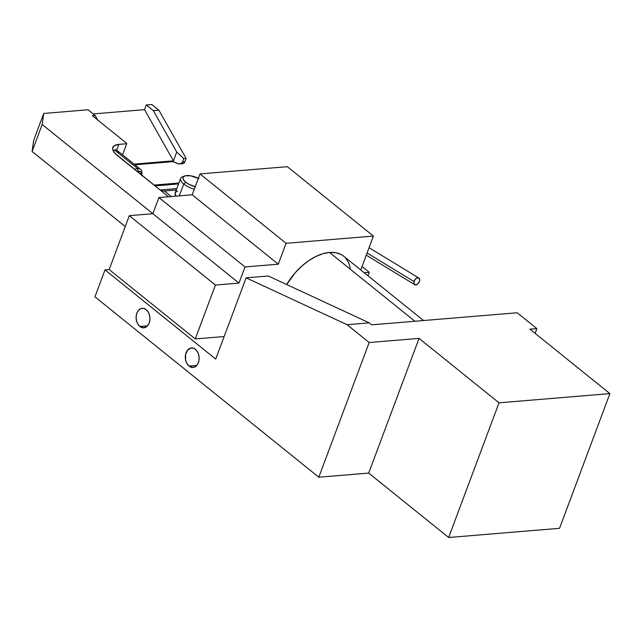 <?xml version="1.0" encoding="UTF-8"?>
<svg xmlns="http://www.w3.org/2000/svg" width="642" height="642" viewBox="0 0 642 642"><rect width="100%" height="100%" fill="white"/><g stroke="black" fill="none" stroke-linecap="round" stroke-linejoin="round"><path stroke-width="0.96" d="M137.003 171.398L138.126 171.181L137.532 168.509L138.126 171.181A7.832 4.622 -51.1 0 1 141.681 175.138A9.782 5.778 -51.1 0 0 140.518 169.303A9.782 5.778 -51.1 0 0 137.532 168.509L114.404 149.875L137.532 168.509A9.782 5.778 128.9 0 0 134.571 169.4A9.782 5.778 -51.1 0 1 137.532 168.509A9.782 5.778 128.9 0 1 141.858 174.383L141.593 175.884M139.876 326.473L147.516 325.839L149.177 323.006L149.915 319.411L149.602 315.607L148.286 312.173L146.175 309.637A9.782 6.885 85.3 0 1 149.827 320.342A9.782 6.885 85.3 0 1 143.832 327.805A9.782 6.885 85.3 0 1 139.876 326.473L143.824 327.805L147.508 325.855L139.876 326.473A9.782 6.885 85.3 0 1 136.224 315.76A9.782 6.885 85.3 0 1 142.219 308.304A9.782 6.885 85.3 0 1 146.175 309.637L143.583 308.377L140.903 308.593L138.552 310.255L136.874 313.095L136.136 316.699L136.449 320.502L137.765 323.937L139.876 326.473M189.077 366.117L196.717 365.483L189.077 366.117L193.025 367.449A9.782 6.885 85.3 0 1 189.077 366.117A9.782 6.885 85.3 0 1 185.426 355.403A9.782 6.885 85.3 0 1 191.42 347.948L187.753 349.898L185.578 354.48L185.65 360.146L186.966 363.581L189.077 366.117M195.377 349.28A9.782 6.885 85.3 0 1 199.028 359.993A9.782 6.885 85.3 0 1 193.033 367.449L195.593 366.494L197.648 364.199L198.876 360.916L199.092 357.145L198.266 353.453L196.516 350.412L194.117 348.478L191.428 347.948A9.782 6.885 85.3 0 1 195.377 349.28M115.568 149.787L113.064 150.573L114.404 149.875L116.667 150.148L115.568 149.787M140.518 169.303L117.149 150.477A9.782 5.778 128.9 0 0 116.667 150.148L118.818 144.394L126.707 143.744L126.474 143.174L92.36 115.688L95.136 115.456L88.082 109.774L43.728 113.457L42.171 124.516L152.876 213.714L129.315 215.672L215.415 285.048L238.976 283.098L42.171 124.516L32.1 151.456L125.254 226.522L32.1 151.456L42.171 124.516L43.728 113.457L88.082 109.774L95.136 115.456L97.68 119.974L95.136 115.456L92.36 115.688L126.474 143.174L126.707 143.744L122.558 154.834L126.707 143.744L118.818 144.394L116.667 150.148M343.831 256.318L340.982 254.441L335.646 252.675L329.498 252.442L414.884 321.249L329.498 252.442A46.577 27.502 128.9 0 0 286.677 284.526L295.408 272.521L301.78 266.109L308.642 260.708L315.728 256.535L322.774 253.742L329.498 252.442A46.577 27.502 128.9 0 1 343.735 256.238L423.519 320.527M112.783 147.451A19.573 7.744 -159.5 0 0 117.261 155.452L168.517 196.757L115.127 153.502L112.759 149.755L112.623 148.109L114.453 145.59L118.818 144.394A19.573 7.744 -159.5 0 0 112.783 147.451L112.775 147.483M199.991 173.918L192.183 194.799L278.291 264.175L286.091 243.302L199.991 173.918L287.311 166.679L373.411 236.063L286.091 243.302L278.291 264.175L245.019 266.936L238.976 283.098L215.415 285.048L195.272 338.928L109.172 269.552L105.007 269.897L215.712 359.095L246.103 277.825L347.025 324.683L369.166 342.523L318.809 477.223L368.701 473.082L419.066 338.39L369.166 342.523L318.809 477.223L368.701 473.082L448.654 537.506L559.543 528.318L609.9 393.618L529.947 329.194L536.881 328.624L517.195 312.766L371.662 324.828L369.206 322.846L347.025 324.683L369.166 342.523L419.066 338.39L499.019 402.815L609.9 393.618L529.947 329.194L536.881 328.624L517.195 312.766L371.662 324.828L369.206 322.846L347.025 324.683L246.103 277.825L215.712 359.095L105.007 269.897L109.172 269.552L129.315 215.672L152.876 213.714L158.919 197.551L192.183 194.799L199.991 173.918L287.311 166.679L373.411 236.063L286.091 243.302L199.991 173.918M224.146 336.536L195.272 338.928L224.146 336.536M180.426 163.798L178.003 163.774L173.131 161.624L134.916 164.793L173.131 161.624L173.42 160.837L144.538 109.67L93.226 113.923L144.538 109.67L146.296 104.951L153.35 110.633L176.719 152.034L173.42 160.837L144.538 109.67L146.296 104.951L151.841 104.494L146.296 104.951L153.35 110.633L158.887 110.167L151.841 104.494L158.887 110.167L186.108 158.397L184.559 162.378L182.713 163.678A3.916 2.753 -94.7 0 0 184.848 161.76L186.108 158.397L183.764 158.59L182.505 161.961L184.848 161.76L182.505 161.961L183.764 158.59L176.719 152.034L173.131 161.624L178.837 163.927L181.124 163.517L182.505 161.961L181.718 163.108L179.664 163.935L182.713 163.678M182.167 163.654L181.638 163.469M33.657 140.389L43.728 113.457L33.657 140.389L32.1 151.456L33.657 140.389M173.42 160.837L134.066 164.103L173.42 160.837M117.887 151.295L118.529 153.005M94.936 296.829L105.007 269.897L94.936 296.829L318.809 477.223L94.936 296.829M360.748 269.945L373.411 236.063L360.748 269.945M109.172 269.552L195.272 338.928L215.415 285.048L129.315 215.672L109.172 269.552M535.107 333.358L536.881 328.624L535.107 333.358M559.543 528.318L448.654 537.506L499.019 402.815L609.9 393.618L559.543 528.318M448.654 537.506L368.701 473.082L419.066 338.39L499.019 402.815L448.654 537.506M158.887 110.167L153.35 110.633L176.719 152.034L183.764 158.59L186.108 158.397L158.887 110.167M268.276 275.988L246.103 277.825L268.276 275.988L369.206 322.846L268.276 275.988M350.267 267.971L348.429 262.241L345.3 257.675M137.035 171.39A7.832 4.622 -51.1 0 1 138.126 171.181L140.783 172.064L141.681 175.138M152.876 213.714L238.976 283.098L245.019 266.936L158.919 197.551L152.876 213.714M245.019 266.936L158.919 197.551L192.183 194.799L278.291 264.175L245.019 266.936M364.191 272.722L369.262 272.296L367.97 275.763L369.262 272.296L362.04 266.478L369.262 272.296L364.191 272.722M184.832 175.94L182.665 176.694A13.699 5.417 20.5 0 0 183.724 184.013L185.739 182.216A11.741 4.646 -159.5 0 1 184.832 175.94A11.741 4.646 -159.5 0 1 198.346 178.324M198.916 178.612L190.417 175.764L185.193 175.828L183.299 176.959L182.954 177.81L183.548 179.888L185.739 182.216L183.724 184.013A13.699 5.417 20.5 0 0 194.285 189.181A13.699 5.417 -159.5 0 1 183.724 184.013L179.295 195.866L183.724 184.013A13.699 5.417 -159.5 0 1 180.595 178.412A13.699 5.417 -159.5 0 1 183.917 176.381M180.595 178.412L175.178 192.889A13.699 5.417 20.5 0 0 175.996 196.139L175.065 193.346L176.341 191.589L177.673 191.043M160.107 189.984L176.783 188.596L160.107 189.984M178.877 183.01L154.016 185.073L178.877 183.01M164.424 190.995L161.118 190.794L164.424 190.995L171.286 196.532L164.424 190.995L176.253 190.016L164.424 190.995M155.027 185.891L178.524 183.941L155.027 185.891M195.192 186.758A11.741 4.646 -159.5 0 1 185.739 182.216L189.197 184.439L195.569 186.854M414.002 281.565L367.08 253.004L414.002 281.565L415.494 278.965L417.741 277.753L419.419 278.644L419.547 281.1A3.916 2.472 -58.7 0 1 414.74 284.679A3.916 2.472 -58.7 0 1 414.002 281.565A3.916 2.472 -58.7 0 1 418.809 277.986A3.916 2.472 -58.7 0 1 419.547 281.1L418.054 283.7L415.815 284.904L414.138 284.021L414.002 281.565M414.732 284.671L366.269 255.171M418.809 277.986L369.062 247.708"/></g></svg>
